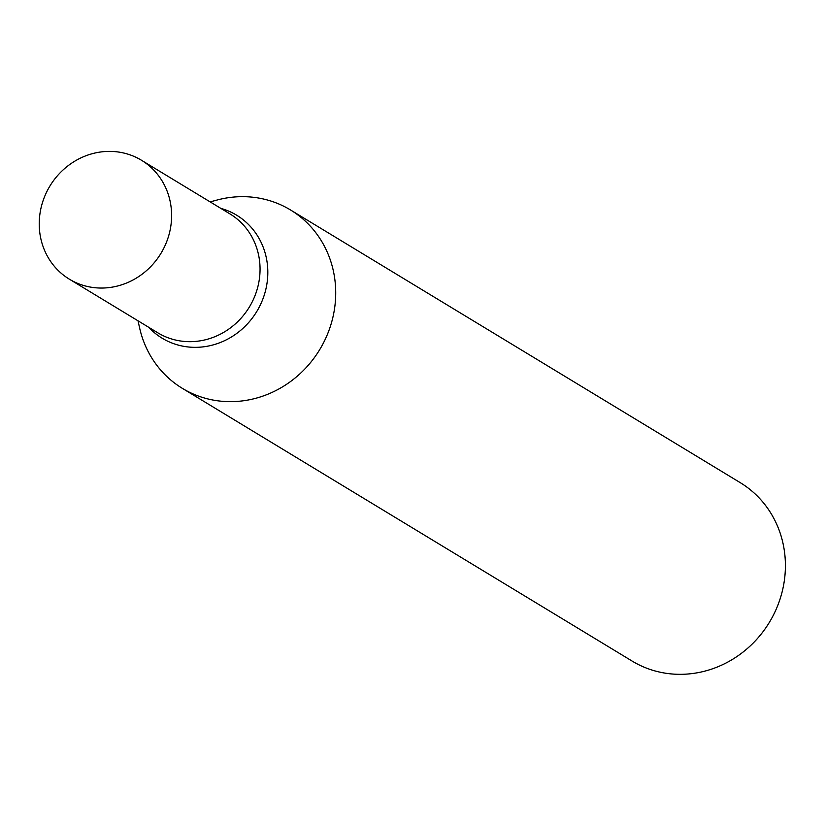 <?xml version="1.0" encoding="UTF-8"?>
<svg xmlns="http://www.w3.org/2000/svg" width="825" height="825" viewBox="0 0 825 825"><rect width="100%" height="100%" fill="white"/><g stroke="black" fill="none" stroke-linecap="round" stroke-linejoin="round"><path stroke-width="1.24" d="M182.346 388.348L632.033 661.021A104.311 97.381 -58.8 0 0 769.395 622.318A104.311 97.381 -58.8 0 0 740.2 482.635L290.513 209.963A104.311 97.381 121.2 0 1 319.698 349.645A104.311 97.381 121.2 0 1 182.346 388.348A104.311 97.381 121.2 0 1 139.58 327.783L138.023 320.812M210.138 201.888L217.037 200.042A104.311 97.381 121.2 0 1 260.793 198.443A104.311 97.381 121.2 0 1 290.513 209.963M229.917 213.881A69.537 64.927 121.2 0 1 249.377 307.003A69.537 64.927 121.2 0 1 157.802 332.805A69.537 64.927 121.2 0 0 249.377 307.003A69.537 64.927 121.2 0 0 229.917 213.881L141.477 160.256A69.537 64.927 121.2 0 1 160.937 253.378A69.537 64.927 121.2 0 1 69.362 279.18A69.537 64.927 121.2 0 1 41.25 207.013A69.537 64.927 121.2 0 1 141.477 160.256M220.811 208.364A71.909 67.134 121.2 0 1 256.781 311.489A71.909 67.134 121.2 0 1 148.706 327.288M69.362 279.18L157.802 332.805"/></g></svg>
